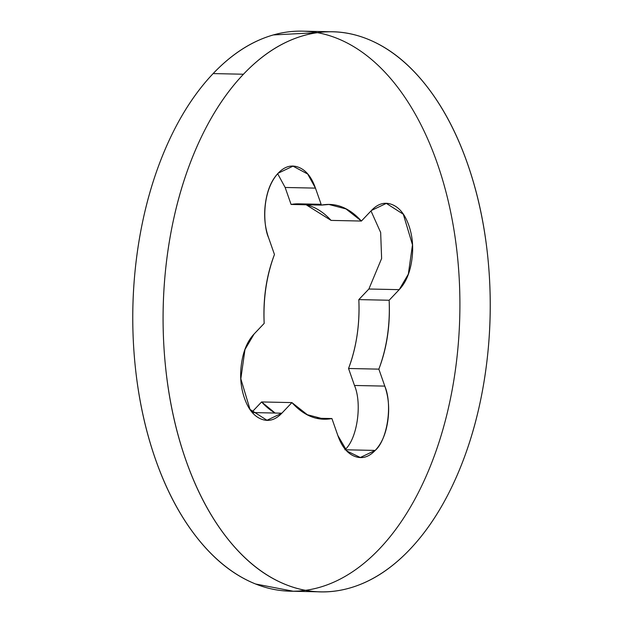 <?xml version="1.0" encoding="UTF-8"?>
<svg xmlns="http://www.w3.org/2000/svg" width="623" height="623" viewBox="0 0 623 623"><rect width="100%" height="100%" fill="white"/><g stroke="black" fill="none" stroke-linecap="round" stroke-linejoin="round"><path stroke-width="0.93" d="M344.877 449.775C357.111 439.316 362.391 403.953 354.479 385.466L384.796 386.112C392.708 404.6 387.428 439.97 375.194 450.421L345.781 449.79L375.194 450.421C381.673 443.599 385.855 433.912 387.732 421.35C389.601 408.797 388.627 397.053 384.796 386.112L378.854 369.135C386.93 348.031 390.356 325.066 389.141 300.247L399.203 289.656C405.682 282.834 409.864 273.147 411.733 260.585C413.61 248.032 412.636 236.288 408.805 225.355C404.973 214.413 399.413 207.498 392.124 204.585C384.835 201.681 377.951 203.635 371.464 210.457L361.402 221.048C349.269 207.724 335.937 202.405 321.406 205.099L315.456 188.123C311.632 177.181 306.072 170.266 298.783 167.353C291.486 164.449 284.602 166.403 278.123 173.225C271.644 180.047 267.462 189.742 265.585 202.296C263.716 214.849 264.689 226.601 268.521 237.534L274.463 254.511C266.387 275.623 262.953 298.581 264.175 323.399L254.114 333.99C247.635 340.812 243.453 350.508 241.584 363.061C239.707 375.614 240.68 387.366 244.512 398.299C248.343 409.233 253.904 416.156 261.193 419.061C268.482 421.973 275.366 420.011 281.853 413.189L291.914 402.598C304.047 415.923 317.38 421.241 331.911 418.547L337.853 435.532C341.684 446.465 347.245 453.388 354.534 456.293C361.831 459.198 368.715 457.243 375.194 450.421L360.328 457.492L346.949 451.06L337.853 435.532M379.547 548.77A280.093 163.491 91.2 0 0 457.337 255.064A280.093 163.491 91.2 0 0 325.385 34.46A280.093 163.491 91.2 0 0 213.136 73.584L243.453 74.23A280.093 163.491 -88.8 0 1 355.702 35.106A280.093 163.491 -88.8 0 1 487.653 255.71A280.093 163.491 -88.8 0 1 409.864 549.416A280.093 163.491 -88.8 0 1 297.615 588.54A280.093 163.491 -88.8 0 1 165.663 367.936A280.093 163.491 -88.8 0 1 243.453 74.23L213.136 73.584A280.093 163.491 91.2 0 0 135.347 367.29A280.093 163.491 91.2 0 0 267.298 587.894A280.093 163.491 91.2 0 0 379.547 548.77M293.402 591.266L255.601 584C234.591 575.621 215.418 560.638 198.083 539.059C180.74 517.472 166.551 490.924 155.516 459.416C144.489 427.908 137.449 393.837 134.397 357.205C131.352 320.572 132.528 284.174 137.932 247.993C143.337 211.812 152.549 178.614 165.578 148.399C178.614 118.175 194.462 93.24 213.136 73.584C231.811 53.921 251.887 41.04 273.365 34.935L317.512 32.653M291.089 204.453L321.406 205.099L328.952 204.484L345.975 208.923L361.402 221.048L331.086 220.402A107.366 62.674 91.2 0 0 291.089 204.453L285.116 187.383M251.996 412.052L261.598 401.952A107.366 62.674 91.2 0 0 275.132 413.049L261.598 401.952L291.914 402.598L307.341 414.723L324.357 419.17L331.911 418.547L316.842 418.228M354.495 385.497L348.537 368.489A107.366 62.674 91.2 0 0 358.825 299.601L368.886 289.01L381.619 258.498L380.661 232.496L371.004 210.948M409.864 549.416C391.189 569.079 371.113 581.96 349.635 588.065C328.165 594.171 306.921 593.026 285.918 584.654C264.907 576.275 245.735 561.292 228.4 539.705C211.057 518.118 196.868 491.57 185.833 460.062C174.798 428.554 167.758 394.491 164.713 357.859C161.668 321.227 162.844 284.82 168.249 248.639C173.646 212.459 182.866 179.26 195.895 149.045C208.923 118.822 224.778 93.886 243.453 74.23C262.127 54.575 282.203 41.686 303.674 35.589C325.151 29.483 346.396 30.62 367.399 39C388.409 47.379 407.582 62.362 424.917 83.941C442.26 105.528 456.449 132.076 467.484 163.584C478.511 195.092 485.551 229.163 488.603 265.795C491.648 302.428 490.472 338.826 485.068 375.007C479.663 411.188 470.451 444.386 457.422 474.601C444.386 504.825 428.538 529.76 409.864 549.416M331.086 220.402L306.158 204.772M268.521 237.534C263.521 226.943 260.936 192.055 278.123 173.225L292.989 166.154L307.7 174.043L315.456 188.123L285.147 187.468L277.663 173.724M264.175 323.399C263.108 298.643 266.535 275.678 274.463 254.511M252.432 412.558L281.853 413.189L266.987 420.26L250.01 409.42L240.828 378.807L244.979 349.495L254.114 333.99M378.854 369.135L348.537 368.489C356.465 347.323 359.892 324.357 358.825 299.601L389.141 300.247C390.208 325.004 386.782 347.969 378.854 369.135M371.464 210.457L386.33 203.386L403.307 214.234L412.488 244.839L408.33 274.159L399.203 289.656L368.886 289.01M302.334 31.15L329.598 31.734M290.349 591.204L320.666 591.85M298.643 203.83L321.133 204.313M327.262 204.445L328.952 204.484M290.988 166.115L292.989 166.154M265.585 420.229L266.987 420.26M321.748 419.115L324.357 419.17M360.328 457.492L358.926 457.461M384.336 203.347L386.33 203.386"/></g></svg>
